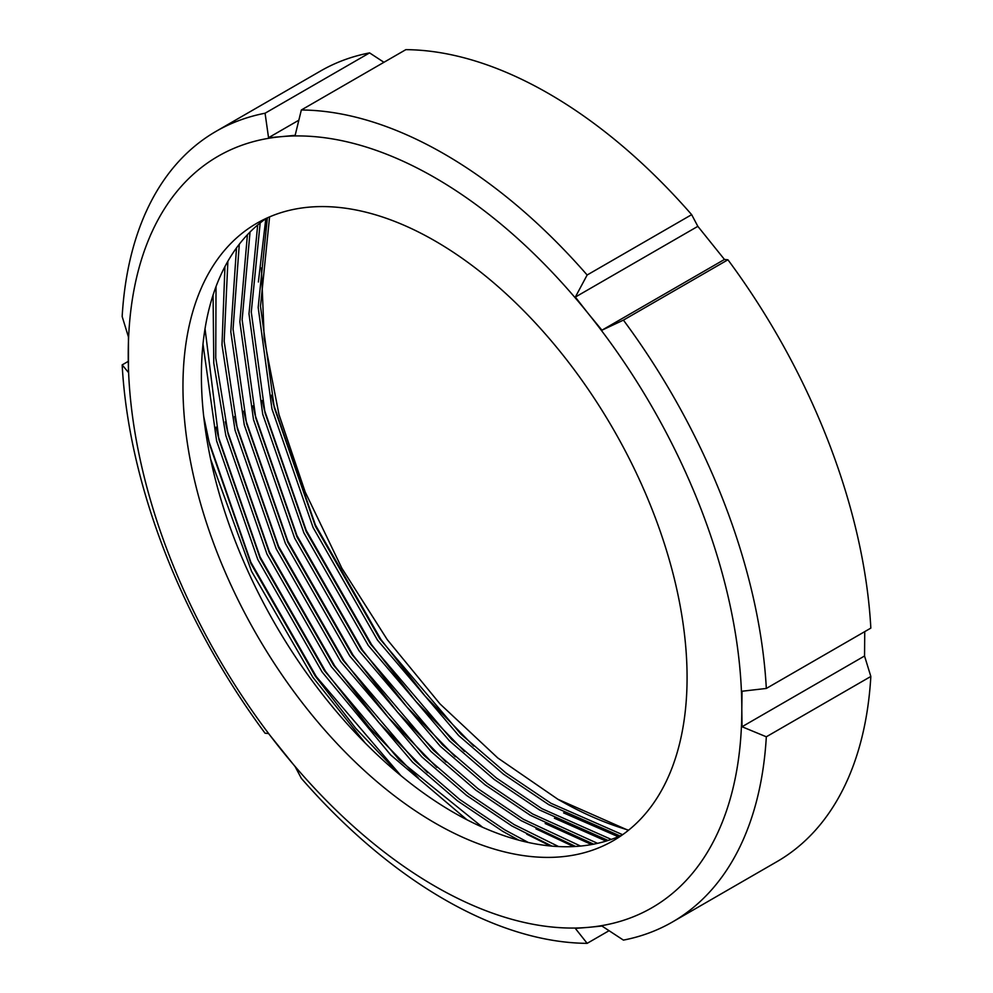 <?xml version="1.0" encoding="UTF-8"?>
<svg xmlns="http://www.w3.org/2000/svg" width="993" height="993" viewBox="0 0 993 993"><rect width="100%" height="100%" fill="white"/><g stroke="black" fill="none" stroke-linecap="round" stroke-linejoin="round"><path stroke-width="1.49" d="M622.239 834.964A356.475 205.812 60 0 1 453.466 812.398A356.475 205.812 60 0 1 223.164 506.691A356.475 205.812 60 0 1 266.248 218.373M435.021 823.048A356.475 205.812 60 0 1 202.15 508.925A356.475 205.812 60 0 1 256.79 223.276A356.475 205.812 60 0 1 435.021 240.939A356.475 205.812 60 0 1 667.892 555.062A356.475 205.812 60 0 1 613.252 840.711A356.475 205.812 60 0 1 435.021 823.048M301.338 109.987A456.457 263.53 60 0 1 444.243 153.977A456.457 263.53 60 0 1 587.148 275.011L691.662 214.662A456.457 263.53 60 0 0 548.757 93.64A456.457 263.53 60 0 0 405.852 49.65L301.338 109.987L295.157 135.321L281.627 136.637A433.867 250.497 60 0 1 435.021 177.747A433.867 250.497 60 0 1 588.415 313.763A433.867 250.497 60 0 1 741.808 709.114L742.032 691.24L766.323 688.447L870.836 628.11A456.457 263.53 60 0 0 727.931 259.781L623.418 320.118A456.457 263.53 60 0 1 766.323 688.447M203.714 416.427L209.697 444.864L250.857 563.478L315.215 676.022L355.655 728.241L400.129 775.024M210.615 459.126L251.589 571.372L312.907 677.35L365.126 742.95M205.03 328.683L218.919 439.551L260.079 558.153L324.438 670.697L399.298 759.98L482.61 827.281M202.994 344.099L216.611 440.88L257.77 559.481L322.129 672.025L390.621 754.903L466.971 819.784M216.027 286.58L215.742 357.902L228.142 434.226L269.302 552.828L333.66 665.372L414.875 760.849L459.622 799.402L504.953 829.949L528.35 842.498M213.085 294.995L213.78 363.153L225.833 435.555L266.993 554.156L331.352 666.7L412.567 762.177L457.326 800.73L502.644 831.278L518.805 840.177M227.893 261.221L224.17 341.257L237.364 428.902L278.512 547.503L342.883 660.047L424.098 755.524L468.845 794.077L514.175 824.624L558.6 846.57M224.952 266.571L221.998 344.894L235.056 430.23L276.215 548.844L340.574 661.375L421.789 756.852L466.549 795.405L511.867 825.953L551.996 846.135M239.301 244.216L233.057 329.105L246.587 423.577L287.734 542.178L352.093 654.722L433.32 750.199L478.067 788.752L523.398 819.299L580.582 846.073M236.508 247.915L230.81 331.836L244.278 424.905L285.438 543.519L349.797 656.05L431.012 751.527L475.759 790.08L521.089 820.628L575.642 846.47M250.037 232.039L242.131 319.696L255.809 418.252L296.957 536.853L361.315 649.397L442.543 744.874L487.29 783.427L532.62 813.975L597.563 843.342M247.418 234.733L239.847 321.856L253.5 419.58L294.66 538.194L359.019 650.725L440.234 746.202L484.981 784.755L530.312 815.303L593.677 844.174M260.178 222.941L251.279 312.087L265.032 412.927L306.179 531.528L370.538 644.072L451.765 739.549L496.512 778.102L541.843 808.65L611.278 839.408M257.696 224.989L248.982 313.862L262.723 414.255L303.883 532.869L368.242 645.4L449.457 740.877L494.204 779.443L539.534 809.978L608.101 840.475M269.587 216.884L260.489 306.328L274.254 407.602L315.402 526.216L379.76 638.747L460.975 734.224L505.735 772.777L551.065 803.325L622.611 834.703M267.365 217.864L258.18 307.445L271.945 408.93L313.093 527.544L377.464 640.075L458.679 735.565L503.426 774.118L548.757 804.653L620.042 835.957M628.631 830.148A414.366 239.239 60 0 1 557.979 799.328L628.358 830.371M557.979 799.328L497.766 757.957L440.011 703.913L387.233 639.604L341.877 568.257L305.223 492.081L278.983 414.528L264.225 338.985L261.42 267.961M691.662 214.662L697.843 226.342L724.456 259.458L727.931 259.781M864.742 631.635L864.543 656.001L870.836 676.456A456.457 263.53 60 0 1 776.985 861.626L672.472 921.976A456.457 263.53 60 0 1 623.418 940.11L601.944 926.035L588.415 927.35A433.867 250.497 60 0 1 281.627 750.224A433.867 250.497 60 0 1 128.234 354.873A433.867 250.497 60 0 1 281.627 136.637L268.544 137.704L265.069 113.227L369.582 52.89L383.943 62.298M609.057 930.702L587.148 943.35A456.457 263.53 60 0 1 301.338 778.338L295.157 766.658L268.544 733.542L265.069 733.219A456.457 263.53 60 0 1 122.164 364.89L128.457 372.487L128.457 336.999L122.164 316.544A456.457 263.53 60 0 1 216.015 131.374L320.528 71.024A456.457 263.53 60 0 1 369.582 52.89M216.015 131.374A456.457 263.53 60 0 1 265.069 113.227M122.164 364.89L128.258 361.365M623.418 320.118L601.944 330.197L588.415 313.763L575.332 297.081L587.148 275.011M587.148 943.35L575.332 928.405L588.415 927.35A433.867 250.497 60 0 0 741.808 709.114L742.032 726.739L766.323 736.794A456.457 263.53 60 0 1 672.472 921.976M870.836 676.456L766.323 736.794M864.543 656.001L742.032 726.739M298.843 120.203L268.544 137.704M724.456 259.458L601.944 330.197M697.843 226.342L575.332 297.081M265.801 218.696L258.379 281.987M563.614 812.882L618.242 836.727M554.392 818.207L606.115 841.096M545.169 823.532L591.58 844.559M535.947 828.845L573.606 846.582M526.724 834.17L550.42 845.986M517.502 839.495L518.706 840.152M266.943 218.05L264.423 230.736M271.449 395.202L273.534 404.312L315.402 524.937L380.865 639.393L425.004 695.969L473.686 746.066M610.012 832.829L619.632 836.143M262.226 400.527L264.312 409.637L306.179 530.262L371.643 644.718L415.782 701.294L464.463 751.391M600.79 838.154L607.753 840.587M253.004 405.852L255.089 414.962L296.957 535.587L362.42 650.043L406.559 706.619L455.241 756.716M591.567 843.479L593.553 844.187M243.781 411.176L245.867 420.287L287.734 540.912L353.198 655.355L397.337 711.944L446.018 762.041M234.559 416.501L236.644 425.612L278.512 546.237L343.975 660.68L388.114 717.269L436.796 767.366M225.337 421.826L227.422 430.937L269.289 551.562L334.753 666.005L378.892 722.594L427.573 772.691M216.114 427.151L218.199 436.262L260.067 556.887L325.53 671.33L369.669 727.919L418.363 778.015M206.892 432.476L208.977 441.587L250.844 562.212L316.308 676.655L400.949 775.694"/></g></svg>

